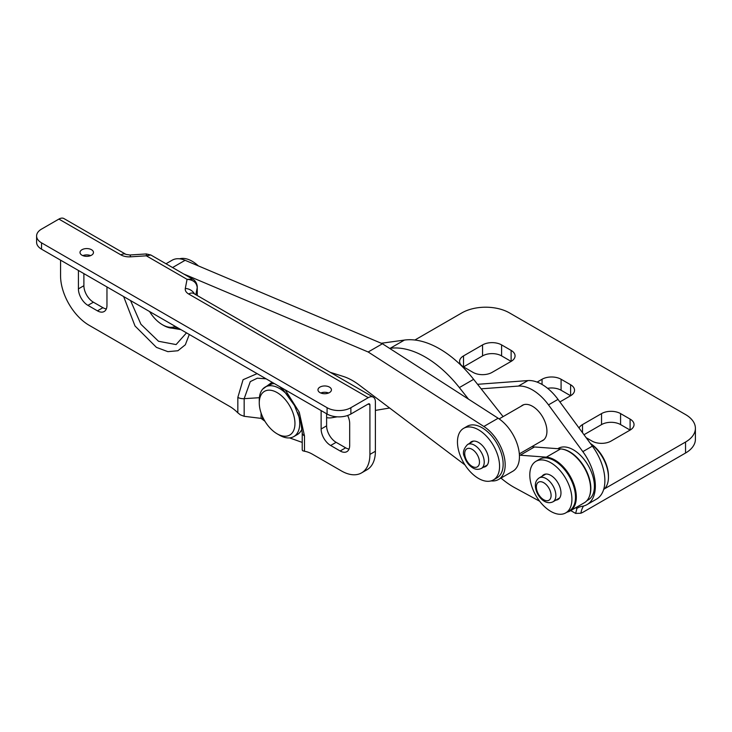 <?xml version="1.0" encoding="UTF-8"?>
<svg xmlns="http://www.w3.org/2000/svg" width="732" height="732" viewBox="0 0 732 732"><rect width="100%" height="100%" fill="white"/><g stroke="black" fill="none" stroke-linecap="round" stroke-linejoin="round"><path stroke-width="1.1" d="M91.5 249.713A6.734 3.889 0 0 0 84.162 248.871A6.734 3.889 0 0 0 80.008 252.458A6.734 3.889 0 0 0 81.984 255.203A6.734 3.889 0 0 0 89.313 256.054A6.734 3.889 0 0 0 93.467 252.458A6.734 3.889 0 0 0 91.5 249.713M90.658 255.624A6.734 3.889 0 0 0 82.826 255.624M329.464 387.1A6.734 3.889 0 0 0 322.126 386.258A6.734 3.889 0 0 0 317.972 389.845A6.734 3.889 0 0 0 319.939 392.59A6.734 3.889 0 0 0 327.277 393.432A6.734 3.889 0 0 0 331.431 389.845A6.734 3.889 0 0 0 329.464 387.1M328.622 393.002A6.734 3.889 0 0 0 320.781 393.002M264.966 421.293L261.077 418.375L244.159 416.307L240.407 414.861L237.836 412.83A33.654 19.425 -120 0 0 229.601 406.379L89.121 325.273A40.379 23.314 60 0 1 60.564 275.818L60.564 260.153M237.836 412.83L237.836 397.394L243.061 379.725L257.106 373.631M285.215 389.854L299.242 412.134L304.485 435.879L304.485 451.251L302.7 450.756L302.27 449.777M350.875 414.028A16.827 9.717 180 0 1 327.085 414.028L327.085 407.706A16.827 9.717 0 0 0 350.875 407.706L350.875 414.028L368.251 403.991A2.352 1.363 -60 0 1 369.422 403.881A2.352 1.363 -60 0 1 369.916 404.961L369.916 454.416A40.379 23.314 60 0 1 361.553 472.899A40.379 23.314 60 0 1 341.359 470.905L312.573 454.288A33.654 19.425 -120 0 0 304.485 451.251M189.286 334.469L185.342 344.772L177.903 350.747L167.875 351.653L156.456 347.389L135.017 325.987L123.644 296.57M347.627 415.492A13.46 7.768 60 0 1 349.686 423.508L349.686 445.486A13.46 7.768 60 0 1 346.895 451.644A13.46 7.768 60 0 1 340.17 450.985L330.654 445.486A13.46 7.768 60 0 1 321.128 428.998L321.128 410.588M106.964 286.944L106.964 305.354A13.46 7.768 60 0 1 104.182 311.512A13.46 7.768 60 0 1 97.448 310.853L87.931 305.354A13.46 7.768 60 0 1 78.416 288.865L78.416 270.456M106.332 308.931A13.46 7.768 60 0 1 102.919 307.687L93.403 302.197A13.46 7.768 60 0 1 83.887 285.709L83.887 273.612M373.293 397.174A10.092 5.829 120 0 0 368.251 397.677L188.682 294.008A10.092 5.829 -60 0 1 193.733 293.505L373.293 397.174A10.092 5.829 120 0 1 375.388 401.795L375.388 451.26A40.379 23.314 60 0 1 367.025 469.743L361.553 472.899M349.054 449.064A13.46 7.768 60 0 1 345.641 447.819L336.125 442.329A13.46 7.768 60 0 1 326.609 425.841L326.609 413.754M188.682 294.008A11.776 6.798 180 0 1 185.306 288.445L187.063 279.331L146.327 255.816L130.543 256.831A11.776 6.798 180 0 1 120.908 254.873L58.899 219.078L41.532 229.107A16.827 9.717 0 0 0 36.6 235.969A16.827 9.717 0 0 0 41.532 242.841L41.532 249.164L327.085 414.028M58.899 219.078A10.092 5.829 -60 0 1 63.949 218.575L125.959 254.379A10.092 5.829 -60 0 0 120.908 254.873M327.085 407.706L41.532 242.841M368.251 397.677L350.875 407.706M41.532 249.164A16.827 9.717 180 0 1 36.6 242.292L36.6 235.969M197.219 295.518L197.219 287.566L195.847 294.722M173.749 328.119L179.038 328.549M180.905 329.629L168.689 327.597M130.534 300.55L140.937 324.285L158.515 341.268L176.092 344.58L186.504 332.859M302.225 442.412L289.57 437.892M266.1 378.819L257.335 378.188L250.298 381.601L244.159 398.675L259.384 397.696M262.651 389.168L272.057 382.26M273.631 383.165L265.972 386.597M197.265 287.072C197.338 284.748 195.664 280.411 192.672 279.157L187.063 279.331C193.211 279.798 196.597 282.543 197.219 287.566A7.741 4.465 180 0 0 197.265 287.072L197.265 295.545M146.327 255.816L150.81 254.983L146.336 253.94L146.327 255.816M491.099 480.897A31.97 18.456 -120 0 0 498.547 479.478A31.97 18.456 -120 0 0 505.126 463.164A31.97 18.456 -120 0 0 483.861 426.482L368.169 351.991L183.759 274.015M498.547 479.478L512.83 471.234A31.97 18.456 -120 0 0 519.4 454.92A31.97 18.456 -120 0 0 498.144 418.237L382.443 343.756L185.114 260.299A31.97 18.456 -120 0 0 172.13 260.217L165.999 263.758M330.251 372.323L343.171 376.404A60.573 34.971 60 0 1 359.156 384.986L464.957 464.912M368.169 351.991L382.443 343.756M567.044 512.144A30.287 17.486 -120 0 0 570.045 510.991A30.287 17.486 -120 0 0 576.093 493.405A30.287 17.486 -120 0 0 546.346 457.152L520.187 455.213A23.561 13.597 60 0 1 519.409 455.13M570.045 510.991L584.328 502.756A30.287 17.486 -120 0 0 590.367 485.16A30.287 17.486 -120 0 0 560.621 448.908L534.461 446.968A23.561 13.597 60 0 1 532.036 446.547M326.609 417.633A31.97 18.456 -120 0 0 331.733 417.752L337.278 416.819M375.388 410.405L389.625 408.008M500.981 478.069A74.033 42.749 -120 0 0 514.907 487.796L539.658 501.228M468.507 399.16L459.348 387.576A94.227 54.406 -120 0 0 390.165 348.313L389.644 348.386M503.094 416.618L473.631 379.332A94.227 54.406 -120 0 0 404.448 340.069L381.281 343.262M521.129 406.205A20.359 11.758 60 0 1 522.355 405.308A20.359 11.758 60 0 1 532.539 406.315A20.359 11.758 60 0 1 545.834 424.258A20.359 11.758 60 0 1 542.714 440.572A20.359 11.758 60 0 1 541.323 441.186M575.672 507.752L576.917 508.466A33.654 19.425 60 0 1 578.006 507.752A33.654 19.425 60 0 1 582.096 506.324A40.379 23.314 -120 0 0 586.991 504.623A40.379 23.314 -120 0 0 582.837 451.635L548.497 404.878A40.379 23.314 -120 0 0 532.457 389.918A40.379 23.314 -120 0 0 518.421 386.075L481.134 388.829M477.557 384.309L527.946 380.576A40.379 23.314 60 0 1 541.973 384.428A40.379 23.314 60 0 1 558.013 399.379L592.362 446.136A40.379 23.314 60 0 1 596.507 499.132L586.991 504.623M604.394 488.885L685.545 442.037A33.654 19.425 0 0 0 695.4 428.302A33.654 19.425 0 0 0 685.545 414.559L509.454 312.893A33.654 19.425 0 0 0 461.865 312.893L414.87 340.023M586.149 437.681L592.023 441.076A13.46 7.768 0 0 0 611.064 441.076L630.096 430.087A13.46 7.768 0 0 0 634.04 424.587A13.46 7.768 0 0 0 630.096 419.097L620.58 413.598A13.46 7.768 0 0 0 601.539 413.598L582.507 424.587A13.46 7.768 0 0 0 579.049 428.019M473.046 372.387A13.46 7.768 0 0 0 492.078 372.387L511.119 361.398A13.46 7.768 0 0 0 515.063 355.898A13.46 7.768 0 0 0 511.119 350.399L501.603 344.909A13.46 7.768 0 0 0 482.562 344.909L463.53 355.898A13.46 7.768 0 0 0 459.586 361.398A13.46 7.768 0 0 0 463.53 366.888L473.046 372.387M559.889 401.932L570.612 395.738A13.46 7.768 0 0 0 574.547 390.248A13.46 7.768 0 0 0 570.612 384.748L561.087 379.258A13.46 7.768 0 0 0 542.055 379.258L537.114 382.104M580.897 513.178A16.827 9.717 120 0 0 583.221 512.107L685.545 453.026A33.654 19.425 0 0 0 695.4 439.292L695.4 428.302M570.612 384.748L570.612 395.738L561.087 390.248A13.46 7.768 0 0 0 547.591 388.317M511.119 350.399L511.119 361.398L501.603 355.898A13.46 7.768 0 0 0 482.562 355.898L463.53 366.888L463.53 355.898M630.096 419.097L630.096 430.087L620.58 424.587A13.46 7.768 0 0 0 601.539 424.587L583.98 434.735M583.56 506.022A33.654 19.425 -120 0 0 580.888 513.233L575.654 513.425L570.74 510.588M576.917 508.466L575.654 513.425M274.491 383.66A28.603 16.516 -120 0 0 268.754 384.995L265.185 387.054A28.603 16.516 -120 0 0 259.265 400.148L259.265 402.893A25.236 14.576 -120 0 0 277.108 433.811A25.236 14.576 -120 0 0 294.959 423.508A25.236 14.576 -120 0 0 277.108 392.59A25.236 14.576 -120 0 0 259.265 402.893M277.108 433.811L279.487 435.183A28.603 16.516 -120 0 0 293.788 436.601A28.603 16.516 -120 0 0 299.717 423.508A28.603 16.516 -120 0 0 297.833 412.583M288.015 395.564A28.603 16.516 -120 0 0 265.185 387.054M293.788 436.601L297.357 434.543A28.603 16.516 -120 0 0 302.023 428.824M590.395 443.464A26.919 15.546 60 0 1 608.448 475.837L608.448 477.209A28.603 16.516 60 0 1 603.626 489.552M590.55 443.683A28.603 16.516 60 0 1 608.448 477.209M149.557 311.53A26.919 15.546 -120 0 0 162.412 324.724L163.602 325.411A28.603 16.516 -120 0 0 176.915 327.323M162.412 324.724A26.919 15.546 -120 0 0 175.268 326.38M542.073 476.239A14.301 8.253 60 0 1 543.702 474.711A14.301 8.253 60 0 1 550.857 475.425A14.301 8.253 60 0 1 560.2 488.024A14.301 8.253 60 0 1 558.013 499.489A14.301 8.253 60 0 1 555.872 500.139M535.97 461.306L539.539 459.248A29.783 17.193 60 0 1 554.426 460.721A29.783 17.193 60 0 1 573.888 486.963A29.783 17.193 60 0 1 569.322 510.835L565.745 512.894A29.783 17.193 60 0 1 550.857 511.421A29.783 17.193 60 0 1 531.405 485.17A29.783 17.193 60 0 1 535.97 461.306A29.783 17.193 60 0 1 550.857 462.78A29.783 17.193 60 0 1 570.31 489.031A29.783 17.193 60 0 1 565.745 512.894M469.734 443.263A14.301 8.253 60 0 1 471.362 441.744A14.301 8.253 60 0 1 478.518 442.448A14.301 8.253 60 0 1 487.86 455.057A14.301 8.253 60 0 1 485.673 466.513A14.301 8.253 60 0 1 483.532 467.162M463.63 428.339L467.199 426.271A29.783 17.193 60 0 1 482.086 427.753A29.783 17.193 60 0 1 501.548 453.996A29.783 17.193 60 0 1 496.982 477.859L493.405 479.918A29.783 17.193 60 0 1 478.518 478.444A29.783 17.193 60 0 1 459.065 452.202A29.783 17.193 60 0 1 463.63 428.339A29.783 17.193 60 0 1 478.518 429.812A29.783 17.193 60 0 1 497.97 456.054A29.783 17.193 60 0 1 493.405 479.918M179.578 258.808A29.783 17.193 60 0 1 192.159 261.251A29.783 17.193 60 0 1 198.345 265.899M557.802 448.707L558.452 448.323A29.783 17.193 60 0 1 573.348 449.805A29.783 17.193 60 0 1 592.801 476.047A29.783 17.193 60 0 1 588.235 499.91L586.826 500.725M562.249 449.119A29.783 17.193 60 0 1 569.78 451.864A29.783 17.193 60 0 1 589.443 496.223M369.916 404.961L368.251 403.991M375.388 451.26L369.916 454.416M83.887 285.709L78.416 288.865M93.403 302.197L87.931 305.354M102.919 307.687L97.448 310.853M345.641 447.819L340.17 450.985M336.125 442.329L330.654 445.486M326.609 425.841L321.128 428.998M261.077 418.375L261.077 412.994M237.836 397.394A7.741 4.465 0 0 0 244.159 398.675L244.159 416.307M262.449 416.499L262.449 418.997M304.485 435.879A7.741 4.465 180 0 1 302.225 432.713L302.225 450.061M185.306 288.445A10.092 8.189 10.9 0 1 194.483 293.935M130.543 256.831A10.092 0.906 -93.7 0 0 129.893 254.992L146.336 253.94M483.861 426.482L498.144 418.237M172.569 267.546L185.114 260.299M546.346 457.152L560.621 448.908M520.187 455.213L534.461 446.968M459.348 387.576L473.631 379.332M390.165 348.313L404.448 340.069M518.421 386.075L527.946 380.576M685.545 442.037L685.545 453.026M501.603 344.909L501.603 355.898M482.562 344.909L482.562 355.898M542.055 379.258L542.055 384.474M561.087 379.258L561.087 390.248M620.58 413.598L620.58 424.587M601.539 413.598L601.539 424.587M582.507 424.587L582.507 432.722M582.837 451.635L592.362 446.136M548.497 404.878L558.013 399.379M474.473 445.193A13.798 7.97 60 0 1 483.486 457.354A13.798 7.97 60 0 1 481.372 468.416C478.444 469.788 475.58 469.615 472.79 467.894C468.782 465.378 465.991 461.645 464.417 456.704C462.386 452.934 463.438 448.872 467.574 444.516A13.798 7.97 60 0 1 474.473 445.193M472.094 466.357A10.431 6.021 -120 0 0 479.469 462.093A10.431 6.021 -120 0 0 472.094 449.32A10.431 6.021 -120 0 0 464.719 453.575A10.431 6.021 -120 0 0 472.094 466.357M552.999 501.795C544.251 505.986 535.458 494.365 535.357 485.591C535.266 482.306 536.547 479.744 539.2 477.895A13.798 7.97 60 0 1 549.833 481.592A13.798 7.97 60 0 1 555.853 495.482A13.798 7.97 60 0 1 552.999 501.795L559.641 497.961M551.095 495.482A10.431 6.021 -120 0 0 543.72 482.708A10.431 6.021 -120 0 0 536.346 486.963A10.431 6.021 -120 0 0 543.72 499.736A10.431 6.021 -120 0 0 551.095 495.482M279.578 386.597L283.787 390.623L294.502 405.528L300.642 421.046L302.225 432.713M192.672 279.157L150.81 254.983M129.893 254.992L125.959 254.379M519.327 453.877L543.94 439.676M481.372 468.416L487.302 464.994M467.574 444.516L473.503 441.094M499.142 418.905L523.746 404.705M539.2 477.895L545.843 474.062"/></g></svg>
